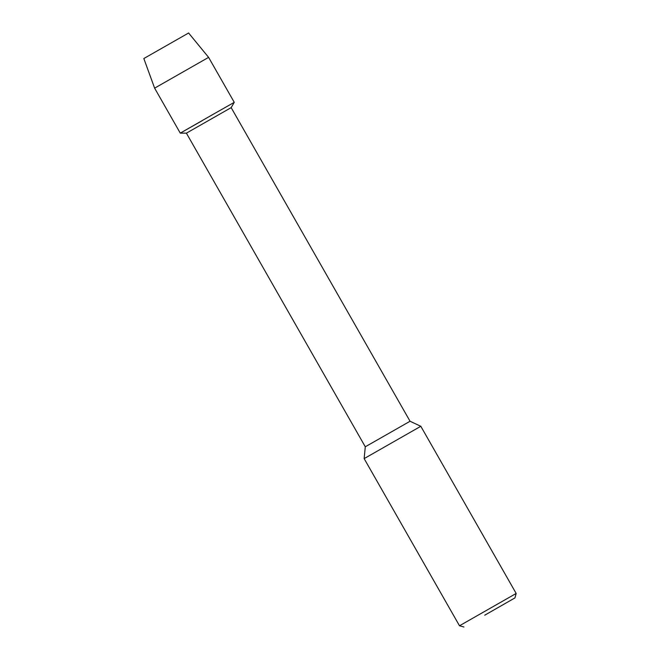 <?xml version="1.0" encoding="UTF-8"?>
<svg xmlns="http://www.w3.org/2000/svg" width="660" height="660" viewBox="0 0 660 660"><rect width="100%" height="100%" fill="white"/><g stroke="black" fill="none" stroke-linecap="round" stroke-linejoin="round"><path stroke-width="0.99" d="M188.603 33L143.831 58.534L188.603 33L208.601 57.362L234.259 102.341L212.248 114.832L234.259 102.341L231.165 107.63L410.058 421.253L420.816 426.286L516.169 593.456L459.5 625.779L364.147 458.609L420.816 426.286M202.282 120.64L180.279 133.13L186.4 133.163L231.165 107.63M180.279 133.13L212.248 114.832L180.279 133.13L154.621 88.151L208.601 57.362M186.4 133.163L365.285 446.787L410.058 421.253M484.737 615.202L514.948 597.91L484.737 615.202M365.285 446.787L364.147 458.609M463.947 627L459.5 625.779M514.948 597.91L516.169 593.456M143.831 58.534L154.621 88.151"/></g></svg>
